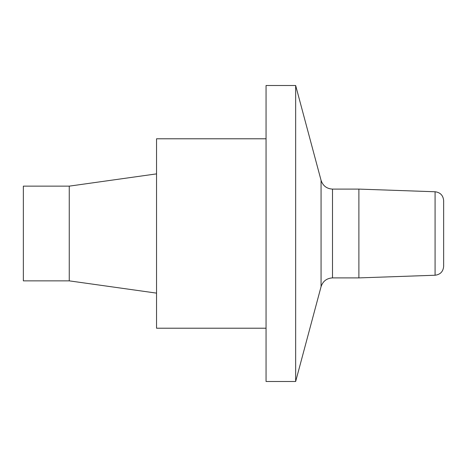 <?xml version="1.0" encoding="UTF-8"?>
<svg xmlns="http://www.w3.org/2000/svg" width="467" height="467" viewBox="0 0 467 467"><rect width="100%" height="100%" fill="white"/><g stroke="black" fill="none" stroke-linecap="round" stroke-linejoin="round"><path stroke-width="0.7" d="M23.35 233.5L23.35 280.86L69.256 280.86L69.256 186.14L23.35 186.14L23.35 233.5M266.056 138.787L156.544 138.787L156.544 328.213L266.056 328.213M266.056 85.508L266.056 381.492L295.658 381.492L295.658 85.508L266.056 85.508M358.889 189.1L358.889 277.9L435.081 275.238L435.081 191.762L358.889 189.1L332.498 189.1C326.713 188.75 322.901 185.825 321.062 180.326L321.062 286.674L295.658 381.492M435.081 191.762C440.311 192.427 443.165 195.387 443.65 200.635L443.65 266.365C443.165 271.613 440.311 274.573 435.081 275.238M332.498 189.1L332.498 277.9L358.889 277.9M69.256 280.86L156.544 293.124M69.256 186.14L156.544 173.876M321.062 180.326L295.658 85.508M321.062 286.674C322.901 281.175 326.713 278.25 332.498 277.9"/></g></svg>

